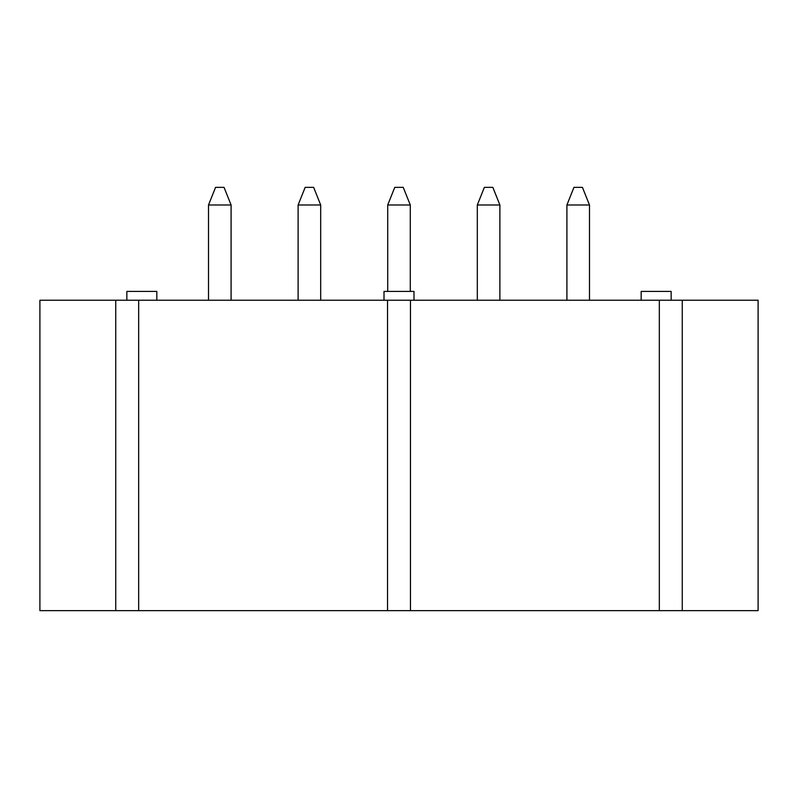 <?xml version="1.0" encoding="UTF-8"?>
<svg xmlns="http://www.w3.org/2000/svg" width="798" height="798" viewBox="0 0 798 798"><rect width="100%" height="100%" fill="white"/><g stroke="black" fill="none" stroke-linecap="round" stroke-linejoin="round"><path stroke-width="1.2" d="M208.517 300.228L208.517 204.986L215.57 187.35L224.038 187.35L231.091 204.986L208.517 204.986M231.091 300.228L231.091 204.986M298.113 300.228L298.113 204.986L305.165 187.35L313.634 187.35L320.686 204.986L298.113 204.986M320.686 300.228L320.686 204.986M387.708 291.41L387.708 204.986L394.771 187.35L403.229 187.35L410.292 204.986L387.708 204.986M410.292 291.41L410.292 204.986M477.314 300.228L477.314 204.986L484.366 187.35L492.835 187.35L499.887 204.986L477.314 204.986M499.887 300.228L499.887 204.986M566.909 300.228L566.909 204.986L573.962 187.35L582.43 187.35L589.483 204.986L566.909 204.986M589.483 300.228L589.483 204.986M387.539 610.65L387.539 300.228L138.672 300.228L138.672 610.65L659.328 610.65L659.328 300.228L410.461 300.228L410.461 610.65M387.539 300.228L410.461 300.228M682.26 300.228L682.26 610.65L758.1 610.65L758.1 300.228L659.328 300.228M138.672 300.228L39.9 300.228L39.9 610.65L138.672 610.65M682.26 610.65L659.328 610.65M115.74 300.228L115.74 610.65M156.837 300.228L156.837 291.41L126.852 291.41L126.852 300.228M413.992 300.228L413.992 291.41L384.008 291.41L384.008 300.228M671.148 300.228L671.148 291.41L641.163 291.41L641.163 300.228"/></g></svg>
